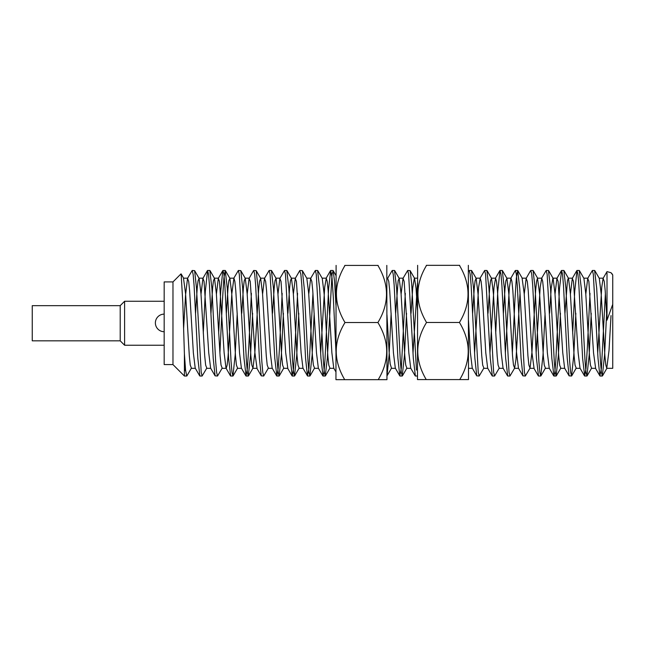 <?xml version="1.0" encoding="UTF-8"?>
<svg xmlns="http://www.w3.org/2000/svg" width="645" height="645" viewBox="0 0 645 645"><rect width="100%" height="100%" fill="white"/><g stroke="black" fill="none" stroke-linecap="round" stroke-linejoin="round"><path stroke-width="0.97" d="M426.313 265.337L426.571 265.337C415.106 284.252 415.09 303.295 426.538 322.468C414.953 341.342 414.848 360.386 426.24 379.591L459.74 379.591C471.132 360.628 471.035 341.592 459.442 322.468C470.89 303.537 470.874 284.493 459.409 265.337L459.667 265.337M426.24 379.591L417.484 379.591L417.629 265.337M468.351 265.337L468.496 379.591L459.74 379.591M426.538 322.468L459.442 322.468M426.571 265.337L459.409 265.337M344.785 265.409L345.043 265.409C333.57 284.324 333.554 303.368 345.002 322.532C333.417 341.415 333.32 360.458 344.712 379.663L378.204 379.663C389.596 360.7 389.499 341.656 377.906 322.532C389.354 303.61 389.346 284.566 377.873 265.409L378.131 265.409M344.712 379.663L335.948 379.663L336.101 265.409M386.815 265.409L386.96 379.663L378.204 379.663M345.002 322.532L377.906 322.532M345.043 265.409L377.873 265.409M603.099 278.366L607.01 271.626L611.017 272.706L612.742 275.036M612.742 275.439L612.742 368.319L612.742 304.311L607.01 320.154L607.01 273.029M181.14 273.948L182.801 302.57L184.406 353.903L184.406 376.019L172.973 364.586L164.177 364.586L164.177 281.913L172.973 281.913L172.973 364.586L172.973 281.913L181.003 273.883M605.397 293.354L601.406 368.408L599.874 375.842L598.004 358.249L593.319 274.302L592.376 270.481L587.708 278.366M590.006 293.346L587.345 347.8L586.015 368.408L584.684 375.995L582.612 358.257L578.863 285.203L577.928 274.31L576.985 270.489L574.735 291.298L572.671 333.207M571.534 376.019L569.1 375.85L567.221 358.273L563.472 285.227L562.529 274.294L561.593 270.513L559.521 288.242L555.772 361.289L554.837 372.189L553.902 375.995L551.83 358.241L547.145 274.335L546.202 270.481L541.534 278.366M538.51 375.979L536.438 358.241L532.689 285.203L531.746 274.31L530.811 270.505M525.353 376.019L522.918 375.85L521.047 358.265L517.298 285.227L516.355 274.302L515.419 270.505M507.728 375.995L505.656 358.233L501.899 285.195L500.963 274.327L500.028 270.473L497.771 291.298L495.715 333.199M492.337 375.995L490.265 358.257L485.572 274.302L484.637 270.489L479.961 278.366M479.179 376.019L476.744 375.85L474.865 358.241L471.124 285.195L470.181 274.278L469.246 270.481L468.496 271.593M415.372 375.987L413.308 358.257L408.616 274.327L407.68 270.481L403.004 278.366M405.302 293.346L401.311 368.416L399.787 375.85L397.909 358.281L394.159 285.227L393.224 274.294L392.289 270.513M335.948 351.493L333.336 297.821L332.03 277.818L330.716 270.481L328.644 288.234L324.895 361.289L323.959 372.197L323.024 376.003L320.952 358.281L316.268 274.31L315.324 270.481L310.656 278.366L308.753 294.201M312.954 293.354L308.963 368.44L307.439 375.85L305.561 358.257L301.812 285.187L300.868 274.294L299.748 270.642M297.563 293.354L294.902 347.8L293.572 368.408L292.241 376.011L290.169 358.273L285.477 274.302L284.542 270.481L279.874 278.366M282.171 293.346L279.511 347.8L278.18 368.408L276.85 375.995L274.778 358.289L270.094 274.31L269.15 270.489L264.482 278.366L262.579 294.185M253.759 270.473L256.202 270.65L258.073 288.25L261.822 361.297L262.765 372.213L263.7 376.019L261.265 375.858L259.387 358.289L255.638 285.235L254.694 274.302L253.759 270.505M251.389 293.37L248.728 347.832L247.39 368.4L246.067 375.995L243.995 358.265L239.311 274.335L238.368 270.473L233.7 278.366M230.676 375.987L228.604 358.265L224.855 285.211L223.912 274.302L222.977 270.505M222.783 270.682L220.727 291.298L218.663 333.207M209.827 270.489L211.899 288.234L215.648 361.289L216.583 372.189L217.526 376.019L215.083 375.85L213.213 358.281L209.464 285.235L208.52 274.31L207.585 270.505L205.336 291.274L203.272 333.191M199.886 375.987L197.822 358.249L194.064 285.195L193.129 274.327L192.194 270.473L187.518 278.366L185.566 294.959L183.607 328.636M184.406 353.903L185.575 370.149L186.736 375.995M192.194 270.473L194.629 270.65L196.507 288.242L201.192 372.205L202.127 376.003L206.803 368.126M217.526 376.019L222.194 368.126M219.897 353.154L222.557 298.683L223.888 278.084L225.218 270.489L227.29 288.218L231.039 361.297L231.974 372.181L232.918 376.011L235.167 355.202L237.223 313.276M238.368 270.473L240.803 270.642L242.681 288.259L246.43 361.313L247.366 372.197L248.301 376.019L250.558 355.226L252.622 313.268M263.7 376.019L268.368 368.126M271.392 270.481L273.464 288.234L277.213 361.297L278.148 372.189L279.092 376.019L281.349 355.185L283.405 313.301M286.783 270.481L288.855 288.242L292.604 361.305L293.539 372.189L294.483 376.003L296.732 355.193L298.796 313.276M299.933 270.473L302.376 270.65L304.247 288.259L307.996 361.289L308.939 372.205L309.874 376.003L312.124 355.193L314.188 313.276M317.566 270.497L319.638 288.259L323.387 361.297L324.33 372.181L325.265 376.019L327.338 358.241L332.022 274.294L333.159 270.666L334.553 281.268L335.948 305.141M386.96 314.736L389.12 351.944L390.193 364.006L391.507 368.126L387.024 375.85L389.088 355.185L391.144 313.293M394.53 270.505L396.602 288.25L400.351 361.289L401.287 372.197L402.222 375.987L404.48 355.177L406.535 313.293M407.68 270.473L410.115 270.65L411.695 283.768L416.444 370.077M471.487 270.481L473.559 288.242L478.243 372.173L479.179 375.995L483.855 368.126M486.878 270.513L488.95 288.259L493.635 372.165L494.578 376.019L499.246 368.126L498.085 365.07L497.15 355.847L493.417 293.693L491.546 278.382L490.498 280.728L489.668 288.049L488.023 313.301M502.27 270.505L504.342 288.234L509.026 372.189L509.969 375.995L514.637 368.126M512.34 353.129L515 298.708L516.331 278.092L517.661 270.473L519.733 288.226L524.417 372.197L525.353 375.987L530.029 368.126L531.899 352.815L535.632 290.645L536.567 281.413L537.495 278.18L539.591 293.701L543.324 355.847L544.259 365.086L545.42 368.085M533.052 270.489L535.124 288.242L538.873 361.289L539.809 372.181L540.752 376.011L543.001 355.202L545.065 313.293M548.443 270.505L550.516 288.234L554.265 361.297L555.2 372.181L556.143 376.011L558.393 355.185L560.457 313.268M563.835 270.489L565.907 288.226L569.656 361.289L570.599 372.197L571.534 375.995L573.784 355.21L575.848 313.285M579.226 270.481L581.298 288.242L585.047 361.289L585.991 372.205L586.926 376.011L589.175 355.218L591.239 313.309M594.617 270.489L596.69 288.226L600.439 361.281L601.374 372.189L602.317 376.019L604.575 355.193L606.631 313.293M184.406 368.642L185.615 370.512L184.406 370.528M607.01 320.154L605.163 290.306L604.244 281.333L603.099 278.398L601.753 287.202L597.705 353.137M595.633 368.311L593.537 352.823L588.869 281.405L587.708 278.398L585.805 294.193M580.008 368.11L578.146 352.807L573.478 281.422L572.317 278.374L570.414 294.185M564.617 368.101L562.754 352.807L558.086 281.43L556.925 278.374L555.023 294.176M553.7 375.85L549.226 368.126L547.363 352.823L543.622 290.645L542.695 281.422L541.76 278.18L540.179 287.21L536.132 353.137M529.803 368.319L534.06 368.319L531.964 352.807L528.231 290.637L527.304 281.413L526.143 278.366L524.24 294.193M522.918 375.85L518.443 368.126L516.572 352.791L512.848 290.645L511.904 281.397L510.977 278.18L509.397 287.202L505.349 353.137M503.052 368.11L501.189 352.799L497.448 290.645L496.521 281.422L495.586 278.172L494.006 287.21L489.958 353.146M487.66 368.11L485.79 352.799L482.057 290.637L481.13 281.422L480.194 278.189L478.614 287.21L474.567 353.146M476.744 375.85L472.269 368.126L470.382 352.549L468.496 320.46M417.484 282.986L413.002 353.121M415.178 375.85L410.704 368.126L408.833 352.823L404.165 281.405L403.004 278.39L401.101 294.217M395.312 368.11L393.442 352.807L389.709 290.653L388.774 281.413L387.613 278.366L392.087 270.642M335.948 371.931L333.739 368.126L331.877 352.791L328.144 290.645L327.209 281.405L326.273 278.18L324.693 287.219L320.654 353.137M318.348 368.101L316.485 352.791L312.752 290.637L311.817 281.43L310.656 278.374M302.957 368.11L301.094 352.799L296.426 281.413L295.265 278.398L293.362 294.201M287.799 368.319L285.703 352.815L281.035 281.405L279.874 278.398L277.971 294.201M272.174 368.101L270.311 352.799L266.579 290.661L265.643 281.43L264.482 278.374M257.016 368.287L254.92 352.783L250.252 281.438L249.091 278.374L247.188 294.193M241.391 368.11L239.529 352.807L235.788 290.653L234.861 281.413L233.925 278.197L231.829 293.693L228.096 355.847L227.161 365.062L226.226 368.319M230.475 375.85L226 368.126L224.129 352.815L219.469 281.405L218.308 278.382L216.406 294.193M210.609 368.11L208.738 352.807L204.07 281.405L202.917 278.366L201.006 294.176M199.692 375.85L195.217 368.126L193.355 352.823L189.614 290.653L188.687 281.413L187.518 278.374M183.486 278.18L185.583 293.701L189.316 355.838L190.251 365.086L191.412 368.085M195.572 313.268L197.225 288.025L198.055 280.728L199.112 278.366L200.974 293.693L204.707 355.863L205.642 365.078L206.803 368.11M210.963 313.293L212.616 288.033L213.447 280.744L214.503 278.374L216.365 293.701L220.098 355.83L221.033 365.094L222.194 368.093M226.363 313.276L228.008 288.025L228.838 280.728L229.894 278.374L231.757 293.701L235.489 355.855L236.425 365.086L237.586 368.11M241.754 313.268L243.399 288.025L244.229 280.736L245.285 278.382L247.148 293.701L250.881 355.83L251.816 365.094L252.977 368.101L254.848 352.791L258.581 290.645L259.508 281.43L260.677 278.374L262.539 293.709L266.272 355.855L267.207 365.094L268.368 368.11M272.537 313.276L274.19 288.033L275.012 280.728L276.068 278.39L277.931 293.709L281.663 355.83L282.599 365.086L283.76 368.11M287.928 313.268L289.581 288.025L290.403 280.728L291.459 278.374L293.33 293.709L297.055 355.847L297.99 365.086L299.151 368.11M306.851 278.398L308.713 293.717L312.446 355.838L313.381 365.078L314.542 368.118L310.068 375.85M317.767 270.642L322.242 278.366L324.113 293.709L327.837 355.847L328.773 365.078L329.942 368.118M395.667 313.317L398.142 280.704L399.199 278.406L401.069 293.717L404.802 355.855L405.729 365.062L406.898 368.126L402.416 375.85M411.058 313.285L412.711 288.033L414.364 278.18M414.59 278.382L416.041 288.323L417.484 310.06M472.624 313.309L474.277 288.033L475.107 280.704L476.155 278.374L478.026 293.701L481.759 355.863L482.694 365.07L483.855 368.101M503.414 313.276L505.059 288.025L505.89 280.712L506.946 278.374L508.808 293.701L512.541 355.855L513.476 365.078L514.637 368.093L515.976 359.402L519.991 293.991M522.103 278.189L524.2 293.685L527.933 355.847L528.868 365.07L530.029 368.118M549.588 313.268L551.241 288.025L552.886 278.18M548.637 270.642L553.12 278.366L554.982 293.677L558.715 355.847L559.65 365.078L560.811 368.118L556.337 375.85M564.98 313.293L567.455 280.728L568.277 278.172L572.542 278.172M564.036 270.642L568.511 278.366L570.382 293.701L574.106 355.838L575.042 365.094L576.203 368.085M579.428 270.642L583.902 278.366L585.765 293.685L589.498 355.847L590.433 365.086L591.594 368.126L587.119 375.85M594.819 270.642L599.294 278.366L601.164 293.701L604.889 355.83L605.824 365.094L606.76 368.287L609.009 350.614L611.025 315.574M124.598 345.236L120.204 340.834L120.204 305.657L32.25 305.657L32.25 340.834L120.204 340.834L120.204 305.657L124.598 301.255L124.598 345.236L164.177 345.236M184.406 376.019L186.736 376.019M199.886 376.019L202.127 376.019M230.676 376.019L232.918 376.019M246.067 376.019L248.301 376.019M276.85 376.019L279.092 376.019M292.241 376.019L294.483 376.019M307.633 376.019L309.874 376.019M323.024 376.019L325.265 376.019M399.981 376.019L402.222 376.019M415.372 376.019L417.484 376.019M492.337 376.019L494.578 376.019M507.728 376.019L509.969 376.019M538.51 376.019L540.752 376.019M553.902 376.019L556.143 376.019M584.684 376.019L586.926 376.019M600.076 376.019L602.317 376.019M207.585 270.473L209.827 270.473M222.977 270.473L225.218 270.473M269.15 270.473L271.392 270.473M284.542 270.473L286.783 270.473M315.324 270.473L317.566 270.473M330.716 270.473L332.957 270.473M392.289 270.473L394.53 270.473M469.246 270.473L471.487 270.473M484.637 270.473L486.878 270.473M500.028 270.473L502.27 270.473M515.419 270.473L517.661 270.473M530.811 270.473L533.052 270.473M546.202 270.473L548.443 270.473M561.593 270.473L563.835 270.473M576.985 270.473L579.226 270.473M592.376 270.473L594.617 270.473M599.882 375.85L595.399 368.126M584.491 375.85L580.008 368.126M576.791 270.642L572.317 278.366M569.1 375.85L564.617 368.126M561.4 270.642L556.925 278.366M538.309 375.85L533.834 368.126M530.617 270.642L526.143 278.366M515.226 270.642L510.751 278.366M507.526 375.85L503.052 368.126M499.835 270.642L495.352 278.366M492.135 375.85L487.66 368.126M399.787 375.85L395.312 368.126M330.522 270.642L326.048 278.366M322.831 375.85L318.348 368.126M307.439 375.85L302.957 368.126M299.74 270.642L295.265 278.366M292.04 375.85L287.565 368.126M276.649 375.85L272.174 368.126M261.257 375.85L256.783 368.126M253.566 270.642L249.091 278.366M245.866 375.85L241.391 368.126M222.783 270.642L218.3 278.366M215.083 375.85L210.609 368.126M207.392 270.642L202.909 278.366M181.148 273.94L183.712 278.366M191.412 368.126L186.937 375.85M199.103 278.366L194.629 270.642M214.495 278.366L210.02 270.642M229.894 278.366L225.411 270.642M237.586 368.126L233.111 375.85M245.285 278.366L240.803 270.642M252.977 368.126L248.502 375.85M260.677 278.366L256.194 270.642M276.068 278.366L271.585 270.642M283.76 368.126L279.285 375.85M291.459 278.366L286.977 270.642M299.151 368.126L294.676 375.85M306.851 278.366L302.368 270.642M329.934 368.126L325.459 375.85M335.948 275.463L333.159 270.642M399.199 278.366L394.724 270.642M414.59 278.366L410.115 270.642M476.155 278.366L471.68 270.642M491.546 278.366L487.072 270.642M506.946 278.366L502.463 270.642M522.337 278.366L517.854 270.642M537.728 278.366L533.246 270.642M545.42 368.126L540.945 375.85M576.203 368.126L571.728 375.85M606.985 368.126L602.511 375.85M612.75 275.028L611.96 273.673M603.325 278.172L599.181 278.172M587.934 278.172L583.79 278.172M557.151 278.172L552.886 278.172M541.76 278.172L537.495 278.172M526.368 278.172L522.103 278.172M510.977 278.172L506.712 278.172M495.586 278.172L491.321 278.172M480.194 278.172L475.929 278.172M417.484 278.172L414.364 278.172M403.238 278.172L398.973 278.172M387.839 278.172L386.96 278.172M326.273 278.172L322.129 278.172M310.882 278.172L306.738 278.172M295.491 278.172L291.226 278.172M280.099 278.172L275.834 278.172M264.708 278.172L260.443 278.172M249.317 278.172L245.052 278.172M233.925 278.172L229.66 278.172M218.534 278.172L214.269 278.172M203.143 278.172L198.878 278.172M187.751 278.172L183.486 278.172M612.742 368.319L606.76 368.319M595.633 368.319L591.368 368.319M580.121 368.319L575.977 368.319M564.73 368.319L560.586 368.319M549.338 368.319L545.194 368.319M518.556 368.319L514.412 368.319M503.277 368.319L499.02 368.319M487.773 368.319L483.629 368.319M472.382 368.319L468.496 368.319M410.817 368.319L406.664 368.319M395.425 368.319L391.273 368.319M333.86 368.319L329.708 368.319M318.461 368.319L314.317 368.319M303.069 368.319L298.925 368.319M287.678 368.319L283.534 368.319M272.287 368.319L268.143 368.319M256.895 368.319L252.751 368.319M241.504 368.319L237.36 368.319M226.113 368.319L221.961 368.319M210.722 368.319L206.569 368.319M195.33 368.319L191.178 368.319M124.598 301.255L164.177 301.255M164.177 314.123A8.796 8.796 0 0 0 155.381 322.919A8.796 8.796 0 0 0 164.177 331.715"/></g></svg>
